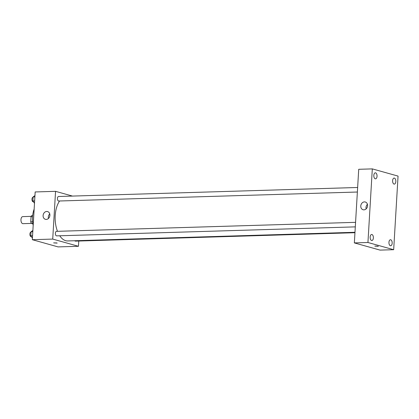 <?xml version="1.0" encoding="UTF-8"?>
<svg xmlns="http://www.w3.org/2000/svg" width="419" height="419" viewBox="0 0 419 419"><rect width="100%" height="100%" fill="white"/><g stroke="black" fill="none" stroke-linecap="round" stroke-linejoin="round"><path stroke-width="0.63" d="M31.195 216.366L22.731 216.623A3.52 1.886 88.3 0 0 20.95 219.907A3.52 1.886 88.3 0 0 22.631 223.62A3.52 1.886 88.3 0 0 22.945 223.662L31.404 223.406M32.635 221.73L30.734 221.787L31.037 216.681A4.782 2.561 88.3 0 1 31.891 215.471L32.692 215.445M32.892 223.84L31.42 223.427A4.782 2.561 88.3 0 1 30.734 221.787M32.823 223.385L31.42 223.427M32.588 216.633L31.037 216.681M33.18 225.422A17.603 9.428 -91.7 0 1 34.154 209.071M78.772 241.03L78.458 246.288L58.073 246.901L32.331 239.694L35.17 191.949L55.554 191.336L72.482 196.076M59.755 235.777A22.139 11.858 88.3 0 0 65.71 240.695A22.139 11.858 88.3 0 0 67.674 240.941L354.977 232.288M59.592 200.989A22.139 11.858 88.3 0 0 57.492 231.319M78.458 246.288L52.721 239.081L55.554 191.336M357.637 187.487L58.581 196.495A2.263 1.21 88.3 0 0 57.434 198.601A2.263 1.21 88.3 0 0 58.513 200.989A2.263 1.21 88.3 0 0 58.718 201.015L357.37 192.022M74.718 240.726A2.263 1.21 88.3 0 0 75.237 241.103A2.263 1.21 88.3 0 0 75.436 241.129L354.951 232.713M355.302 226.873L56.644 235.871A2.263 1.21 -91.7 0 1 55.366 233.645A2.263 1.21 -91.7 0 1 56.507 231.346L355.569 222.342M52.721 239.081L32.331 239.694M46.258 219.415A4.028 3.352 105.6 0 1 45.409 219.315A4.028 3.352 105.6 0 1 43.267 214.533A4.028 3.352 105.6 0 1 47.577 211.564A4.028 3.352 105.6 0 1 49.835 215.843A4.028 3.352 105.6 0 1 46.258 219.415M56.884 242.947L53.637 242.884L56.884 242.947M57.152 243.093L53.637 242.884M48.468 218.446A4.028 3.352 105.6 0 1 49.746 213.894M380.085 250.112L354.348 242.905L358.722 169.297L372.313 168.888L398.05 176.095L393.677 249.703L380.085 250.112M393.677 249.703L367.94 242.496L354.348 242.905M378.048 246.183L374.801 246.121L378.048 246.183M367.94 242.496L372.313 168.888M367.578 205.771A4.028 3.352 105.6 0 1 363.095 209.746A4.028 3.352 105.6 0 1 360.948 204.97A4.028 3.352 105.6 0 1 365.263 201.995A4.028 3.352 105.6 0 1 367.578 205.771M373.821 175.378A3.017 1.618 88.3 0 0 375.251 178.813A3.017 1.618 88.3 0 0 375.524 178.85A3.017 1.618 88.3 0 0 377.048 175.781A3.017 1.618 88.3 0 0 375.34 172.811A3.017 1.618 88.3 0 0 373.821 175.378M370.16 237.049A3.017 1.618 88.3 0 0 371.59 240.485A3.017 1.618 88.3 0 0 371.857 240.516A3.017 1.618 88.3 0 0 373.381 237.453A3.017 1.618 88.3 0 0 371.674 234.483A3.017 1.618 88.3 0 0 370.16 237.049M388.947 242.308A3.017 1.618 88.3 0 0 390.377 245.744A3.017 1.618 88.3 0 0 390.649 245.78A3.017 1.618 88.3 0 0 392.174 242.711A3.017 1.618 88.3 0 0 390.466 239.741A3.017 1.618 88.3 0 0 388.947 242.308M392.613 180.641A3.017 1.618 88.3 0 0 394.043 184.077A3.017 1.618 88.3 0 0 394.31 184.109A3.017 1.618 88.3 0 0 395.835 181.045A3.017 1.618 88.3 0 0 394.132 178.075A3.017 1.618 88.3 0 0 392.613 180.641M366.154 208.882A4.028 3.352 105.6 0 1 367.426 204.325M378.32 246.33L374.801 246.121M32.425 238.154L30.797 235.808L31.037 231.791L32.886 230.413M32.567 235.756L30.797 235.808M32.808 231.733L31.037 231.791M31.016 232.116A2.263 1.21 88.3 0 0 29.88 234.231A2.263 1.21 88.3 0 0 30.964 236.609A2.263 1.21 88.3 0 0 31.163 236.635L31.367 236.63M34.494 203.304L32.871 200.952L33.106 196.935L34.955 195.558M34.636 200.9L32.871 200.952M34.877 196.883L33.106 196.935M33.085 197.26A2.263 1.21 88.3 0 0 31.954 199.381A2.263 1.21 88.3 0 0 33.033 201.759A2.263 1.21 88.3 0 0 33.232 201.785L33.436 201.775"/></g></svg>
